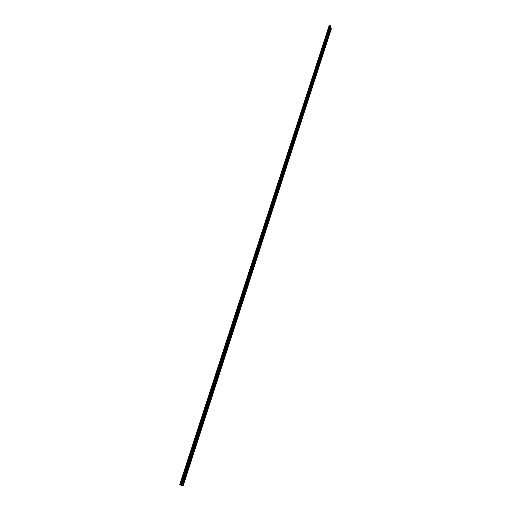 <?xml version="1.0" encoding="UTF-8"?>
<svg xmlns="http://www.w3.org/2000/svg" width="511" height="511" viewBox="0 0 511 511"><rect width="100%" height="100%" fill="white"/><g stroke="black" fill="none" stroke-linecap="round" stroke-linejoin="round"><path stroke-width="0.77" d="M261.792 239.582L261.856 238.746L261.485 239.129L261.421 239.972L261.792 239.582M259.594 246.359L259.658 245.523L259.218 246.756L259.594 246.359M257.378 253.169L257.448 252.338L257.065 252.741L257.001 253.571L257.378 253.169M255.155 260.016L255.225 259.192L254.836 259.594L254.772 260.425L255.155 260.016M252.919 266.902L252.99 266.078L252.53 267.31L252.919 266.902M250.677 273.819L250.741 273.002L250.281 274.235L250.677 273.819M248.416 280.775L248.487 279.958L248.014 281.197L248.416 280.775M246.149 287.763L246.213 286.952L245.74 288.198L246.149 287.763M243.868 294.79L243.932 293.985L243.453 295.23L243.868 294.79M241.569 301.854L241.639 301.056L241.224 301.503L241.154 302.301L241.569 301.854M239.263 308.957L239.333 308.165L238.912 308.612L238.841 309.411L239.263 308.957M236.944 316.098L237.015 315.306L236.516 316.558L236.944 316.098M234.619 323.271L234.69 322.486L234.255 322.952L234.185 323.744L234.619 323.271M232.275 330.489L232.345 329.71L231.905 330.183L231.834 330.968L232.275 330.489M229.918 337.745L229.988 336.966L229.471 338.225L229.918 337.745M227.548 345.04L227.619 344.261L227.095 345.532L227.548 345.04M225.166 352.373L225.242 351.6L224.783 352.098L224.712 352.871L225.166 352.373M222.777 359.744L222.847 358.978L222.311 360.249L222.777 359.744M220.369 367.154L220.439 366.393L219.896 367.671L220.369 367.154M217.948 374.608L218.025 373.848L217.545 374.371L217.475 375.131L217.948 374.608M215.514 382.1L215.591 381.34L215.105 381.877L215.035 382.63L215.514 382.1M213.068 389.631L213.144 388.877L212.659 389.42L212.582 390.174L213.068 389.631M210.609 397.207L210.685 396.459L210.117 397.756L210.609 397.207M208.137 404.821L208.213 404.08L207.638 405.383L208.137 404.821M205.652 412.479L205.729 411.738L205.147 413.048L205.652 412.479M203.148 420.176L203.225 419.442L202.637 420.757L203.148 420.176M200.638 427.918L200.714 427.19L200.197 427.777L200.12 428.512L200.638 427.918M198.108 435.704L198.185 434.976L197.585 436.305L198.108 435.704M195.566 443.535L195.643 442.807L195.036 444.142L195.566 443.535M193.011 451.405L193.088 450.683L192.475 452.024L193.011 451.405M190.437 459.319L190.52 458.603L189.977 459.236L189.894 459.951L190.437 459.319M187.856 467.278L187.933 466.569L187.301 467.923L187.856 467.278M185.257 475.287L185.333 474.578L184.778 475.23L184.701 475.939L185.257 475.287M182.638 483.336L182.721 482.627L182.076 484L182.638 483.336M262.526 240.662L262.59 239.825L262.22 240.215L262.156 241.051L262.526 240.662M260.335 247.413L260.399 246.583L259.958 247.809L260.335 247.413M258.132 254.203L258.202 253.373L257.819 253.775L257.755 254.599L258.132 254.203M255.922 261.019L255.985 260.201L255.602 260.604L255.538 261.428L255.922 261.019M253.699 267.879L253.763 267.061L253.309 268.288L253.699 267.879M251.463 274.771L251.527 273.96L251.067 275.186L251.463 274.771M249.215 281.702L249.285 280.89L248.883 281.312L248.819 282.123L249.215 281.702M246.96 288.664L247.024 287.859L246.551 289.092L246.96 288.664M244.686 295.665L244.756 294.86L244.277 296.099L244.686 295.665M242.406 302.704L242.476 301.905L241.99 303.144L242.406 302.704M240.113 309.775L240.183 308.983L239.691 310.228L240.113 309.775M237.807 316.884L237.877 316.098L237.449 316.558L237.379 317.344L237.807 316.884M235.488 324.038L235.558 323.252L235.054 324.504L235.488 324.038M233.157 331.224L233.227 330.445L232.716 331.696L233.157 331.224M230.812 338.448L230.883 337.675L230.442 338.154L230.372 338.934L230.812 338.448M228.455 345.711L228.526 344.944L228.078 345.43L228.008 346.203L228.455 345.711M226.086 353.018L226.156 352.251L225.702 352.75L225.632 353.516L226.086 353.018M223.703 360.357L223.78 359.597L223.32 360.102L223.243 360.868L223.703 360.357M221.314 367.741L221.384 366.981L220.848 368.259L221.314 367.741M218.906 375.163L218.976 374.41L218.433 375.687L218.906 375.163M216.485 382.624L216.562 381.87L216.006 383.154L216.485 382.624M214.052 390.123L214.128 389.376L213.566 390.666L214.052 390.123M211.605 397.667L211.682 396.926L211.113 398.216L211.605 397.667M209.146 405.255L209.223 404.514L208.724 405.07L208.648 405.811L209.146 405.255M206.674 412.875L206.751 412.141L206.246 412.709L206.169 413.45L206.674 412.875M204.189 420.547L204.266 419.812L203.678 421.121L204.189 420.547M201.685 428.256L201.762 427.528L201.174 428.844L201.685 428.256M199.175 436.004L199.252 435.283L198.651 436.605L199.175 436.004M196.646 443.803L196.722 443.082L196.115 444.41L196.646 443.803M194.103 451.641L194.18 450.919L193.567 452.261L194.103 451.641M191.548 459.523L191.625 458.808L191.005 460.149L191.548 459.523M188.974 467.444L189.057 466.735L188.508 467.373L188.431 468.089L188.974 467.444M186.394 475.415L186.47 474.706L185.838 476.067L186.394 475.415M183.794 483.432L183.871 482.729L183.232 484.096L183.794 483.432M328.547 34.02L328.605 33.03L328.547 34.02M326.676 39.775L326.733 38.791L326.676 39.775M324.798 45.556L324.855 44.578L324.798 45.556M322.914 51.362L322.971 50.391L322.914 51.362M321.017 57.2L321.074 56.236L321.017 57.2M319.113 63.07L319.171 62.106L319.113 63.07M317.197 68.966L317.254 68.001L317.197 68.966M315.274 74.887L315.332 73.929L315.274 74.887M313.345 80.84L313.396 79.882L313.345 80.84M311.397 86.819L311.455 85.867L311.397 86.819M309.449 92.83L309.506 91.884L309.449 92.83M307.488 98.866L307.545 97.927L307.488 98.866M305.521 104.934L305.578 104.001L305.521 104.934M303.54 111.034L303.598 110.101L303.54 111.034M301.547 117.16L301.605 116.233L301.547 117.16M299.548 123.317L299.606 122.397L299.548 123.317M297.536 129.507L297.594 128.587L297.536 129.507M295.518 135.722L295.575 134.815L295.518 135.722M293.486 141.975L293.55 141.068L293.486 141.975M291.449 148.254L291.506 147.353L291.449 148.254M289.398 154.565L289.462 153.67L289.398 154.565M287.342 160.914L287.399 160.02L287.342 160.914M285.272 167.289L285.33 166.401L285.272 167.289M283.19 173.695L283.247 172.807L283.19 173.695M281.095 180.134L281.159 179.252L281.095 180.134M278.993 186.604L279.057 185.729L278.993 186.604M276.885 193.113L276.943 192.238L276.885 193.113M274.758 199.648L274.822 198.785L274.758 199.648M272.625 206.22L272.689 205.358L272.625 206.22M270.485 212.825L270.543 211.969L270.127 213.189L270.485 212.825M268.326 219.462L268.39 218.612L268.032 218.983L267.968 219.832L268.326 219.462M266.161 226.137L266.225 225.287L265.861 225.664L265.797 226.514L266.161 226.137M263.983 232.844L264.046 232L263.682 232.377L263.619 233.227L263.983 232.844M330.406 28.29L330.464 27.3L330.406 28.29M328.969 35.783L329.027 34.799L328.969 35.783M327.11 41.519L327.168 40.541L327.11 41.519M325.239 47.287L325.296 46.316L325.239 47.287M323.361 53.08L323.418 52.109L323.361 53.08M321.476 58.899L321.528 57.935L321.476 58.899M319.579 64.744L319.637 63.786L319.579 64.744M317.67 70.62L317.727 69.668L317.67 70.62M315.76 76.529L315.811 75.577L315.76 76.529M313.831 82.456L313.888 81.511L313.831 82.456M311.902 88.422L311.959 87.477L311.902 88.422M309.953 94.407L310.011 93.475L309.953 94.407M308.005 100.431L308.063 99.498L308.005 100.431M306.044 106.48L306.102 105.547L306.044 106.48M304.071 112.554L304.128 111.628L304.071 112.554M302.09 118.661L302.148 117.741L302.09 118.661M300.098 124.799L300.161 123.886L300.098 124.799M298.098 130.969L298.156 130.056L298.098 130.969M296.093 137.165L296.15 136.258L296.093 137.165M294.068 143.399L294.132 142.492L294.068 143.399M292.036 149.659L292.1 148.758L292.036 149.659M289.999 155.944L290.056 155.05L289.999 155.944M287.949 162.268L288.006 161.38L287.949 162.268M285.885 168.624L285.949 167.736L285.885 168.624M283.816 175.011L283.88 174.13L283.816 175.011M281.733 181.424L281.797 180.549L281.733 181.424M279.645 187.876L279.709 187.007L279.645 187.876M277.543 194.359L277.607 193.49L277.543 194.359M275.429 200.874L275.493 200.012L275.429 200.874M273.308 207.421L273.366 206.565L273.021 206.923L272.963 207.779L273.308 207.421M271.169 214L271.232 213.151L271.169 214M269.029 220.618L269.093 219.768L268.671 220.988L269.029 220.618M266.87 227.267L266.934 226.418L266.512 227.638L266.87 227.267M264.704 233.949L264.768 233.105L264.34 234.325L264.704 233.949M330.821 30.072L330.879 29.089L330.821 30.072M261.21 235.22L329.167 25.588L179.668 484.728L329.442 25.576L180.326 484.926L179.961 484.837M181.36 485.309L262.494 235.641L262.954 236.331L182.095 485.361L180.326 484.926M182.548 485.393L263.235 236.759L263.695 237.449L183.277 485.45L182.108 485.335M260.987 235.169L179.725 484.754M330.866 27.179L182.427 485.361M180.581 485.022L330.1 25.754L180.728 485.092M330.1 25.754L330.649 25.901L262.494 235.641M262.954 236.331L330.911 27.038L330.649 25.901M263.695 237.449L331.332 28.859L330.981 27.671M262.948 236.318L262.475 235.609M181.181 485.258L330.508 25.812M331.071 27.735L263.235 236.759M263.689 237.43L263.222 236.734M330.202 25.697L180.811 485.137M262.967 236.299L262.501 235.603M263.708 237.411L263.248 236.727M181.003 485.207L330.374 25.722L180.83 485.15M330.221 25.684L262.028 235.411M180.964 485.195L262.162 235.443"/></g></svg>
